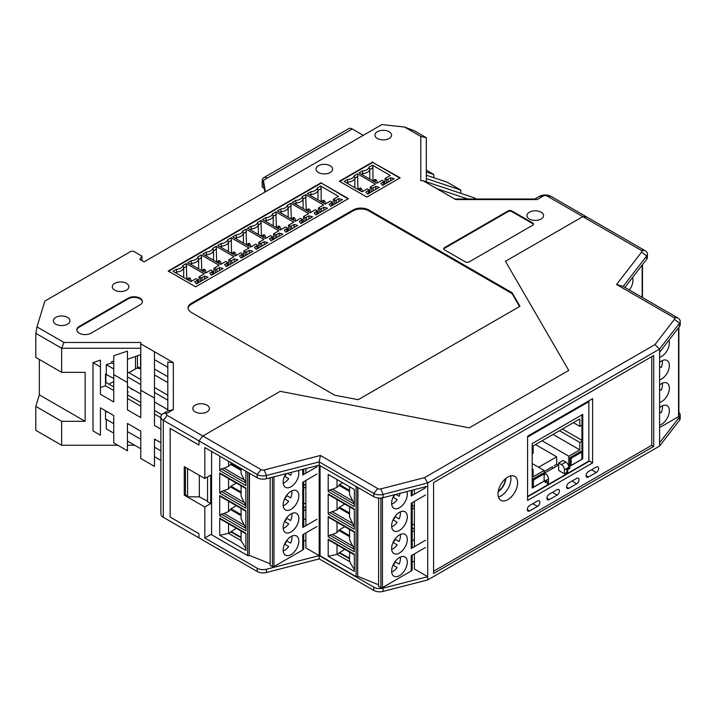 <?xml version="1.0" encoding="UTF-8"?>
<svg xmlns="http://www.w3.org/2000/svg" width="716" height="716" viewBox="0 0 716 716"><rect width="100%" height="100%" fill="white"/><g stroke="black" fill="none" stroke-linecap="round" stroke-linejoin="round"><path stroke-width="1.07" d="M154.486 369.026L167.804 376.714M167.804 382.595L154.486 374.907M140.775 368.722L136.854 368.114L128.889 372.714M113.754 381.458L109.011 384.188M131.744 388.833A0.832 0.483 0 0 0 132.925 389.513M127.457 392.52A0.832 0.483 0 0 0 127.457 391.562M412.192 527.817L414.385 529.088M412.192 531.755L414.385 530.637M412.192 509.139L414.385 508.02M412.192 505.201L414.385 506.472M412.192 561.953L414.385 561.362M414.385 524.47L412.192 524.533M414.385 501.862L413.606 501.88M303.727 506.803L305.884 508.056M303.727 510.741L305.884 509.64M303.727 488.124L305.884 487.023M303.727 484.186L305.884 485.439M303.727 540.947L305.884 540.365M305.884 503.464L303.727 503.527M305.884 480.848L305.141 480.866M498.3 491.167A11.08 6.399 120 0 0 505.398 478.789M498.211 491.677A11.635 6.713 120 0 0 505.8 478.449M544.446 473.169L558.274 465.185M527.594 496.832L588.633 461.596A1.128 0.653 -120 0 0 588.865 461.077L588.865 401.676L527.594 437.055M588.865 461.077L547.275 485.09L547.275 481.412L545.136 482.647L545.136 480.579L532.203 488.043L532.203 443.58L582.743 414.403L582.743 458.867L569.811 466.331L569.811 468.398L567.672 469.633L567.672 473.312L566.481 472.623M588.668 400.96A1.128 0.653 60 0 1 588.865 401.676M545.136 481.725L546.478 480.946L547.275 481.412M544.115 480.248L545.136 480.579M532.758 486.808L532.203 487.122M581.947 414.859L581.947 458.401L582.743 458.867M570.482 465.024L569.014 465.874L569.811 466.331M569.014 465.874L569.014 467.942L569.811 468.398M569.014 467.942L566.875 469.177L567.672 469.633M566.875 469.177L566.875 472.399L564.441 473.795L558.668 470.466L558.668 463.001L561.451 464.603A4.224 2.434 60 0 1 564.441 469.777L564.441 473.795M571.171 465.427L581.84 459.269L581.84 452.091L571.171 458.249L571.171 465.427L570.008 464.756L570.008 457.578L580.676 451.42L581.84 452.091M544.115 473.876L544.115 481.054L533.447 487.211L532.283 486.54L532.283 479.362L542.943 473.204L544.115 473.876L533.447 480.033L533.447 487.211M532.203 468.855L533.143 469.401L532.203 469.947M532.203 463.574L544.142 470.466L533.143 476.811L533.143 469.401M532.203 453.863L533.143 453.317L533.143 445.907L579.808 418.967L579.808 426.378L581.947 425.143M573.391 422.673L579.808 426.378M581.947 441.226L579.808 442.461L579.808 449.872L568.817 456.217L568.817 467.253A4.224 2.434 -120 0 0 565.828 462.08L561.451 464.603M581.947 440.313L562.4 429.018M559.465 430.719L579.808 442.461M553.047 434.424L579.808 449.872M538.566 467.253L556.681 456.799L535.487 444.564M547.275 483.712L548.519 482.987L548.519 478.968A4.224 2.434 -120 0 0 545.538 473.795L544.142 472.999M571.171 458.249L570.008 457.578M533.447 480.033L532.283 479.362M544.142 480.23L544.142 470.466M542.048 440.77L568.817 456.217M556.681 456.799L556.681 464.263L554.139 465.731M558.668 465.409L556.681 464.263M558.668 463.001L563.045 460.469L565.828 462.08M552.698 467.253A1.199 0.689 -60 0 1 552.448 466.707L544.142 471.504M185.435 467.324L185.435 494.461L184.263 495.141L184.263 466.644L204.821 478.512L210.701 475.12L210.701 503.617L207.568 501.809L207.568 476.937M184.263 495.141L204.821 507.009L210.701 503.617M163.302 413.508L167.222 413.159L173.344 409.624L167.804 410.903L163.302 413.508A8.306 4.797 0 0 0 160.867 416.9A8.306 4.797 0 0 0 163.302 420.292L163.302 517.292L198.95 537.868L198.95 533.697L170.157 517.077L198.95 533.697L198.95 537.868L257.187 571.493L257.187 568.227L204.821 537.993L204.821 507.009M167.222 415.414L202.861 435.999L280.225 391.33L202.861 435.999L198.95 440.868L198.95 445.048L170.157 428.419L170.157 517.077L170.157 428.419L198.95 445.048L198.95 440.868L257.187 474.493L261.107 469.624L202.861 435.999L198.95 440.868L163.302 420.292L167.222 415.414A2.766 1.602 0 0 1 167.222 413.159M320.428 455.474L264.195 469.956L266.45 475.487L319.202 461.901L319.202 465.176L373.797 496.689L373.797 493.422L377.717 488.554L320.428 455.474L319.202 461.901L373.797 493.422A8.306 4.797 0 0 0 383.051 494.416L427.712 482.933L427.712 576.666L383.051 588.149A8.306 4.797 0 0 1 373.797 587.156L373.797 590.423L319.202 558.901L266.45 572.487A8.306 4.797 180 0 1 257.187 571.493M373.797 590.423A8.306 4.797 0 0 0 383.051 591.416L427.712 579.933L659.597 446.05L679.484 420.274A8.306 4.797 180 0 0 680.2 418.323L680.2 415.056A8.306 4.797 180 0 1 679.484 417.007L679.484 420.274M677.766 317.931L673.846 317.582L616.557 284.503L623.171 286.409L677.766 317.931A8.306 4.797 180 0 1 680.2 321.323A8.306 4.797 180 0 1 679.484 323.274L659.597 349.05L427.712 482.933L424.516 477.644L654.961 344.602L659.597 349.05L659.597 446.05M377.717 488.554A2.766 1.602 0 0 0 380.805 488.885L424.516 477.644M264.195 469.956A2.766 1.602 180 0 1 261.107 469.624M319.202 558.901L319.202 465.176L266.45 478.753L266.45 475.487A8.306 4.797 180 0 1 257.187 474.493L257.187 477.769L204.821 447.536L204.821 478.512M498.023 494.004A13.846 7.992 -60 0 1 504.064 480.069A13.846 7.992 -60 0 1 514.732 476.364A13.846 7.992 -60 0 1 514.741 492.348A13.846 7.992 -60 0 1 500.887 500.35A13.846 7.992 -60 0 1 498.023 494.004M529.67 510.92A3.32 1.915 -60 0 1 528.005 511.09A3.32 1.915 -60 0 1 527.495 508.423A3.32 1.915 -60 0 1 529.67 505.496L537.501 500.976A3.32 1.915 -60 0 1 539.166 500.806A3.32 1.915 -60 0 1 539.676 503.473A3.32 1.915 -60 0 1 537.501 506.4L529.67 510.92L527.316 509.568M549.253 499.616A3.32 1.915 -60 0 1 547.597 499.777A3.32 1.915 -60 0 1 547.087 497.119A3.32 1.915 -60 0 1 549.253 494.192L557.093 489.663A3.32 1.915 -60 0 1 558.748 489.502A3.32 1.915 -60 0 1 559.259 492.161A3.32 1.915 -60 0 1 557.093 495.096L549.253 499.616L546.908 498.255M588.427 476.999A3.32 1.915 -60 0 1 586.762 477.169A3.32 1.915 -60 0 1 586.252 474.502A3.32 1.915 -60 0 1 588.427 471.575L596.258 467.047A3.32 1.915 -60 0 1 597.923 466.886A3.32 1.915 -60 0 1 598.433 469.553A3.32 1.915 -60 0 1 596.258 472.479L588.427 476.999L586.073 475.648M568.844 488.312L568.844 488.303A3.32 1.915 -60 0 1 567.26 488.428A3.32 1.915 -60 0 1 566.732 485.815A3.32 1.915 -60 0 1 568.844 482.879L576.675 478.36A3.32 1.915 -60 0 1 578.34 478.19A3.32 1.915 -60 0 1 578.85 480.857A3.32 1.915 -60 0 1 576.675 483.783L568.844 488.312L566.571 486.996M527.594 500.457L527.594 436.223L592.615 398.687L592.615 462.912L527.594 500.457M651.766 356.622L651.766 445.271L433.583 571.243M373.797 587.156L319.202 555.634L266.45 569.22A8.306 4.797 180 0 1 257.187 568.227M373.797 496.689A8.306 4.797 0 0 0 383.051 497.683L427.712 486.209M414.385 489.628L414.385 494.192M414.385 501.424L414.385 546.657M414.385 553.898L414.385 568.978L427.712 576.666L427.712 579.933M641.071 250.26L582.824 216.635L586.744 216.984L551.096 196.399L547.176 196.05L582.824 216.635L505.46 261.295L568.728 370.414L469.231 427.855L280.225 391.33L469.231 427.855L568.728 370.414L505.46 261.295L582.824 216.635L586.744 216.984L644.982 250.609A8.306 4.797 0 0 1 647.416 254.001A8.306 4.797 0 0 1 646.7 255.952L641.634 252.041A2.766 1.602 0 0 0 641.071 250.26L644.982 250.609M211.596 534.082L204.821 537.993M266.45 478.753A8.306 4.797 180 0 1 257.187 477.769M305.884 468.604L305.884 473.204M305.884 480.436L305.884 525.669M305.884 532.91L305.884 547.946L319.202 555.634L320.07 555.133M653.726 355.485L433.583 482.584L433.583 573.498L653.726 446.399L653.726 355.485M651.766 445.271L653.726 446.399M673.846 317.582A2.766 1.602 180 0 1 674.418 319.363L654.961 344.602M616.557 284.503L641.634 252.041M510.553 475.916A13.846 7.992 -60 0 1 508.074 488.509A13.846 7.992 -60 0 1 498.408 496.949M588.865 460.746L592.615 462.912M623.171 286.409L646.7 255.952L646.7 259.219A8.306 4.797 0 0 0 647.416 257.268L647.416 254.001M659.597 442.783L679.484 417.007M678.875 412.452A8.306 4.797 180 0 1 680.2 415.056M659.597 352.326L679.484 326.541A8.306 4.797 180 0 0 680.2 324.59L680.2 321.323M624.916 287.42L646.7 259.219M308.569 208.83L307.531 209.43L308.569 210.021L309.598 209.43L308.569 208.83M293.641 220.331L293.641 218.64L292.611 218.04L293.641 217.449L294.679 218.04L296.003 220.904M293.641 218.64L294.679 218.04M247.834 243.896L248.873 243.297L249.902 243.896L248.873 244.487L247.834 243.896L247.217 245.221M204.096 269.144L203.067 269.744L204.096 270.344L205.134 269.744L204.096 269.144M232.915 252.506L233.944 251.916L234.982 252.506L233.944 253.106L232.915 252.506L232.297 253.84M219.024 260.526L217.986 261.125L219.024 261.725L220.054 261.125L219.024 260.526M322.46 200.811L323.489 200.212L324.527 200.811L323.489 201.411L322.46 200.811L321.842 202.145M278.721 228.941L278.721 227.258L277.683 226.659L278.721 226.059L279.75 226.659L281.084 229.523M278.721 227.258L279.75 226.659M263.792 234.678L262.763 235.278L263.792 235.877L264.83 235.278L263.792 234.678M189.176 277.763L188.138 278.363L189.176 278.954L190.205 278.363L189.176 277.763M360.345 187.986L359.298 188.568L360.354 189.176L361.383 188.576L360.345 187.986M375.274 179.367L376.312 179.958L375.274 180.557L374.217 179.958L375.256 179.358M375.265 180.548L375.256 182.231M306.913 210.755L307.531 209.43M308.569 211.712L308.569 210.021M309.598 209.43L310.932 212.285M291.994 219.373L292.611 218.04M248.873 246.179L248.873 244.487M249.902 243.896L251.235 246.751M205.134 269.744L206.459 272.599M202.449 271.069L203.067 269.744M204.096 272.026L204.096 270.344M234.982 252.506L236.307 255.37M233.944 254.798L233.944 253.106M220.054 261.125L221.387 263.989M217.369 262.459L217.986 261.125M219.024 263.407L219.024 261.725M323.489 203.093L323.489 201.411M325.852 203.675L324.527 200.811M277.065 227.992L277.683 226.659M264.83 235.278L266.155 238.142M262.145 236.611L262.763 235.278M263.792 237.56L263.792 235.877M187.52 279.688L188.138 278.363M189.176 280.645L189.176 278.954M190.205 278.363L191.539 281.218M358.68 189.892L359.298 188.568M360.327 190.85L360.327 189.167L360.336 190.85M360.354 190.859L360.354 189.176M361.383 188.576L362.708 191.423M377.636 182.804L376.312 179.958M373.609 181.282L374.217 179.958M264.866 192.139L263.381 183.949L263.381 180.334L267.301 178.069A7.205 4.162 60 0 0 263.703 177.711A7.205 4.162 60 0 0 262.208 181.014L262.208 187.118L264.159 188.245M265.457 191.799L263.381 180.334M363.272 135.333L352.299 128.996A7.205 4.162 -120 0 0 348.701 128.638L263.703 177.711M294.84 203.783L296.03 203.093L296.03 204.472M321.377 211.757L321.377 208.678A1.11 0.635 180 0 1 319.81 208.678L318.495 207.917L317.967 213.726M306.233 210.37L305.714 194.636L302.376 196.56A625.578 442.354 -75 0 1 303.083 199.021L306.233 197.204M323.945 210.271L323.945 207.201L327.525 208.204L315.854 214.943L314.109 212.876L316.678 211.399A1.11 0.635 0 0 0 317 210.943A1.11 0.635 0 0 0 316.678 210.486L315.362 209.734L310.252 212.679L292.352 202.351L295.69 200.426A625.578 442.354 105 0 0 296.03 203.093A8.306 4.797 0 0 0 303.083 199.021L303.083 208.544M306.457 220.376L306.457 217.297A1.11 0.635 180 0 1 304.882 217.297L303.566 216.536L303.047 222.345M291.314 218.98L290.786 203.255L287.456 205.179A625.578 442.354 -75 0 1 288.163 207.64L291.314 205.823M279.911 212.401L281.111 211.712A8.306 4.797 0 0 0 288.163 207.64L288.163 217.163M287.456 205.179A7.572 4.368 0 0 1 280.762 209.045A625.578 442.354 105 0 0 281.111 211.712L281.111 213.091M261.68 246.223L261.68 243.145A1.11 0.635 180 0 1 260.114 243.145L258.798 242.384L258.27 248.192M246.537 244.827L246.018 229.102L242.679 231.026A625.578 442.354 -75 0 1 243.386 233.488L246.537 231.671M235.143 238.249L236.334 237.56A8.306 4.797 0 0 0 243.386 233.488L243.386 243.01M242.679 231.026A7.572 4.368 0 0 1 235.994 234.893A625.578 442.354 105 0 0 236.334 237.56L236.334 238.938M190.367 264.097L191.566 263.407L191.566 264.786M216.912 272.071L216.912 268.992A1.11 0.635 180 0 1 215.337 268.992L214.021 268.24L213.502 274.04M201.769 270.684L201.241 254.959L197.911 256.883A625.578 442.354 -75 0 1 198.618 259.335L201.769 257.518M219.472 270.594L219.472 267.515L223.061 268.518L211.381 275.257L209.645 273.19L212.204 271.713A1.11 0.635 0 0 0 212.536 271.257A1.11 0.635 0 0 0 212.204 270.809L210.889 270.048L205.778 272.993L187.887 262.665L191.217 260.74A625.578 442.354 105 0 0 191.566 263.407A8.306 4.797 0 0 0 198.618 259.335L198.618 268.858M246.76 254.842L246.76 251.764A1.11 0.635 180 0 1 245.185 251.764L243.87 251.003L243.35 256.802M231.617 253.446L231.089 237.721L227.76 239.645A625.578 442.354 -75 0 1 228.467 242.106L231.617 240.29M220.215 246.868L221.414 246.179A8.306 4.797 0 0 0 228.467 242.106L228.467 251.629M227.76 239.645A7.572 4.368 0 0 1 221.065 243.512A625.578 442.354 105 0 0 221.414 246.179L221.414 247.557M205.295 255.487L206.485 254.798L206.485 256.176M231.832 263.452L231.832 260.382A1.11 0.635 180 0 1 230.266 260.382L228.95 259.622L228.422 265.421M216.688 262.065L216.169 246.34L212.831 248.264A625.578 442.354 -75 0 1 213.538 250.725L216.688 248.9M234.4 261.975L234.4 258.897L237.98 259.908L226.31 266.647L224.564 264.571L227.133 263.094A1.11 0.635 0 0 0 227.455 262.638A1.11 0.635 0 0 0 227.133 262.19L225.817 261.43L220.707 264.383L202.807 254.046L206.145 252.121A625.578 442.354 105 0 0 206.485 254.798A8.306 4.797 0 0 0 213.538 250.725L213.538 260.248M309.76 195.173L310.959 194.475L310.959 195.862M338.865 201.661L338.865 198.583L336.305 200.068A1.11 0.635 180 0 1 334.739 200.068L333.414 199.308L332.895 205.107M321.162 201.751L321.162 188.585L318.011 190.411L318.011 199.925M338.865 198.583L342.454 199.594L330.774 206.333L329.038 204.257L331.598 202.78A1.11 0.635 0 0 0 331.929 202.324A1.11 0.635 0 0 0 331.598 201.876L330.282 201.115L325.171 204.069L307.28 193.732L310.61 191.807A625.578 442.354 105 0 0 310.959 194.475A8.306 4.797 0 0 0 318.011 190.411A625.578 442.354 -75 0 0 317.304 187.95L320.634 186.026L338.534 196.354L333.414 199.308M291.528 228.986L291.528 225.916A1.11 0.635 180 0 1 289.962 225.916L288.646 225.155L288.118 230.955M276.385 227.599L275.866 211.873L272.528 213.798A625.578 442.354 -75 0 1 273.235 216.259L276.385 214.433M264.992 221.02L266.182 220.331A8.306 4.797 0 0 0 273.235 216.259L273.235 225.782M272.528 213.798A7.572 4.368 0 0 1 265.842 217.664A625.578 442.354 105 0 0 266.182 220.331L266.182 221.709M250.063 229.63L251.262 228.941L251.262 230.328M276.609 237.605L276.609 234.535A1.11 0.635 180 0 1 275.034 234.535L273.718 233.774L273.199 239.574M261.465 236.217L260.937 220.492L257.608 222.416A625.578 442.354 -75 0 1 258.315 224.878L261.465 223.052M279.168 236.128L279.168 233.049L282.757 234.051L271.078 240.791L269.341 238.723L271.901 237.247A1.11 0.635 0 0 0 272.232 236.79A1.11 0.635 0 0 0 271.901 236.343L270.585 235.582L265.475 238.535L247.584 228.198L250.913 226.274A625.578 442.354 105 0 0 251.262 228.941A8.306 4.797 0 0 0 258.315 224.878L258.315 234.392M201.984 280.69L201.984 277.611A1.11 0.635 180 0 1 200.417 277.611L199.102 276.85L198.574 282.659M186.84 279.294L186.321 263.569L182.983 265.493A625.578 442.354 -75 0 1 183.69 267.954L186.84 266.137M175.447 272.715L176.637 272.026A8.306 4.797 0 0 0 183.69 267.954L183.69 277.477M182.983 265.493A7.572 4.368 0 0 1 176.297 269.359A625.578 442.354 -75 0 0 176.637 272.026L176.637 273.405M346.625 182.938L347.815 182.24A625.578 442.354 -75 0 1 347.475 179.573L344.136 181.497L362.019 191.825L367.12 188.872L368.463 189.642A1.11 0.635 0 0 1 368.785 190.089A1.11 0.635 0 0 1 368.463 190.546L365.894 192.022L367.63 194.081L379.292 187.35L375.73 186.348L373.152 187.834A1.11 0.635 180 0 1 371.586 187.834L370.253 187.064L369.733 192.864M358.018 189.507L357.49 173.791L354.16 175.715A625.578 442.354 -75 0 1 354.868 178.177L358.018 176.36M347.815 183.627L347.815 182.24A8.306 4.797 0 0 0 354.868 178.177L354.868 187.69M386.515 183.18L386.515 179.215L385.181 178.445L384.653 184.254M372.938 180.897L372.938 167.741L369.796 169.558L369.796 179.081M361.544 174.319L362.744 173.63A8.306 4.797 0 0 0 369.796 169.558A625.578 442.354 -75 0 0 369.089 167.096L372.418 165.172L390.292 175.501L385.181 178.445M369.089 167.096A7.572 4.368 0 0 1 362.394 170.963A625.578 442.354 105 0 0 362.744 173.63L362.744 175.008M426.333 178.579L460.809 190.071L447.097 182.159L426.333 175.232M426.333 171.983L433.78 174.462L433.78 177.711M426.333 170.166L433.78 174.462M321.377 208.678L323.945 207.201M318.495 207.917L323.605 204.973L305.714 194.636M295.69 200.426A7.572 4.368 0 0 0 302.376 196.56M309.017 218.89L309.017 215.82L312.606 216.823L300.926 223.562L299.19 221.495L301.749 220.009A1.11 0.635 0 0 0 302.08 219.561A1.11 0.635 0 0 0 301.749 219.105L300.434 218.344L295.323 221.298L277.432 210.969L280.762 209.045M303.566 216.536L308.685 213.583L290.786 203.255M306.457 217.297L309.017 215.82M264.249 244.738L264.249 241.668L267.829 242.67L256.158 249.41L254.413 247.342L256.981 245.856A1.11 0.635 0 0 0 257.304 245.409A1.11 0.635 0 0 0 256.981 244.953L255.666 244.192L250.555 247.145L232.655 236.817L235.994 234.893M258.798 242.384L263.909 239.439L246.018 229.102M261.68 243.145L264.249 241.668M216.912 268.992L219.472 267.515M214.021 268.24L219.141 265.287L201.241 254.959M191.217 260.74A7.572 4.368 0 0 0 197.911 256.883M249.32 253.357L249.32 250.278L252.909 251.289L241.229 258.029L239.493 255.961L242.053 254.475A1.11 0.635 0 0 0 242.384 254.028A1.11 0.635 0 0 0 242.053 253.571L240.737 252.811L235.627 255.764L217.736 245.436L221.065 243.512M243.87 251.003L248.989 248.049L231.089 237.721M246.76 251.764L249.32 250.278M231.832 260.382L234.4 258.897M228.95 259.622L234.06 256.668L216.169 246.34M206.145 252.121A7.572 4.368 0 0 0 212.831 248.264M321.162 188.585L320.634 186.026M310.61 191.807A7.572 4.368 0 0 0 317.304 187.95M294.097 227.509L294.097 224.43L297.677 225.442L286.006 232.181L284.261 230.113L286.83 228.628A1.11 0.635 0 0 0 287.152 228.171A1.11 0.635 0 0 0 286.83 227.724L285.514 226.963L280.404 229.917L262.504 219.588L265.842 217.664M288.646 225.155L293.757 222.202L275.866 211.873M291.528 225.916L294.097 224.43M276.609 234.535L279.168 233.049M273.718 233.774L278.837 230.82L260.937 220.492M250.913 226.274A7.572 4.368 0 0 0 257.608 222.416M204.552 279.204L204.552 276.134L208.132 277.137L196.461 283.876L194.716 281.809L197.285 280.323A1.11 0.635 0 0 0 197.607 279.875A1.11 0.635 0 0 0 197.285 279.419L195.969 278.658L190.859 281.612L172.959 271.283L176.297 269.359M199.102 276.85L204.212 273.897L186.321 263.569M201.984 277.611L204.552 276.134M370.253 187.064L375.372 184.11L357.49 173.791M347.475 179.573A7.572 4.368 0 0 0 354.16 175.715M375.73 186.348L375.73 189.409M386.515 179.215A1.11 0.635 0 0 0 388.081 179.215L390.65 177.729L390.65 180.79M372.938 167.741L372.418 165.172M362.394 170.963L359.065 172.887L376.938 183.207L382.049 180.253L383.382 181.023A1.11 0.635 0 0 1 383.713 181.479L383.713 184.8M390.65 177.729L394.212 178.731L382.55 185.462L380.822 183.412L383.382 181.927A1.11 0.635 0 0 0 383.713 181.479M100.428 366.923L92.991 362.627L100.428 360.148L100.428 394.274L113.754 401.962L113.754 374.611L127.457 382.523L127.457 409.874L140.775 417.571L140.775 390.211L154.486 398.132L154.486 425.483L160.867 429.17M113.754 374.611L113.754 355.709L127.457 351.135L127.457 382.523M100.428 387.499L105.521 385.799L113.754 390.551M460.809 190.071L460.809 193.32M154.486 414.072L160.867 417.75M127.457 398.463L140.775 406.151M140.775 348.262L61.657 348.262L35.8 333.334L35.8 357.409L61.657 372.338L61.657 348.262L63.948 342.454L36.972 326.881L35.8 333.334M85.159 421.312L61.657 421.312L35.8 406.384L39.326 394.847L85.159 421.312L85.159 372.338L61.657 372.338M36.972 326.881L44.857 301.069L130.401 251.683A2.766 1.602 180 0 1 134.313 251.683L141.893 256.06L139.799 259.371L144.104 261.859L381.879 124.584L404.549 127.045L414.197 130.706L426.333 137.714L420.793 136.425L420.793 180.781L423.201 180.781L474.126 197.759L476.274 199.003M467.817 199.003L436.912 188.702L423.201 180.781M347.994 198.878L320.965 182.822L348.388 198.654L195.62 286.848L168.197 271.024L320.965 182.822M168.591 271.248L320.965 183.269M188.093 308.336A11.08 6.399 0 0 1 191.306 304.264L353.086 210.862A11.08 6.399 180 0 1 368.758 210.862L512.119 293.632L519.565 306.529M142.394 301.884A8.306 4.797 0 0 0 137.007 297.722A8.306 4.797 0 0 0 128.227 298.832L79.261 327.096A8.306 4.797 0 0 0 76.854 330.148M511.922 210.978A2.766 1.602 0 0 0 508.011 210.978L444.546 247.611A2.766 1.602 0 0 0 443.741 248.747A2.766 1.602 0 0 0 444.546 249.875L465.31 261.859A2.766 1.602 0 0 0 469.231 261.859L532.686 225.227A2.766 1.602 0 0 0 533.501 224.09A2.766 1.602 0 0 0 532.686 222.962L511.922 210.978L511.922 211.659A2.766 1.602 0 0 0 508.011 211.659L444.546 248.291A2.766 1.602 0 0 0 443.804 249.087M533.438 224.43A2.766 1.602 0 0 0 532.686 223.643L511.922 211.659M399.779 178.024L372.75 162.425L339.769 181.461M92.991 362.627L92.991 430.898L100.428 435.194L100.428 407.843L100.428 433.377M160.867 442.739L154.486 439.051L154.486 466.402L140.775 458.491L140.775 431.139L127.457 423.451L127.457 450.803L113.754 442.882L113.754 415.531L100.428 407.843M113.754 423.675L106.308 419.379L106.308 428.857L113.754 433.153M106.308 419.379L105.521 419.379L105.521 410.787M140.157 368.633L140.587 368.382L137.436 366.565M140.587 354.697L140.587 368.382M39.326 394.847L39.326 359.441M35.8 406.384L35.8 430.334L61.657 445.262L61.657 421.312M140.775 448.762L127.457 441.065M140.775 439.275L127.457 431.587M551.096 196.399A8.306 4.797 0 0 0 539.345 196.399L534.843 199.003L454.75 199.003M426.333 181.828L426.333 137.714M167.804 400.172L154.486 392.484M154.486 387.49L167.804 395.178M127.457 371.881L140.775 379.57M140.775 384.564L127.457 376.876M113.754 368.964L106.308 364.668L111.794 362.842L113.754 363.97M113.754 361.482L111.794 361.482L111.794 362.842M105.521 385.799L105.521 374.146L113.754 378.442M106.308 374.146L106.308 364.668M127.457 386.363L140.775 394.051M63.948 342.454L140.775 342.454L140.775 343.841L154.486 351.753L154.486 398.132M167.804 409.65L154.486 401.962M105.521 382.183L113.754 386.926M127.457 394.847L140.775 402.535M154.486 410.447L161.816 414.68M154.486 359.638L167.804 367.326M127.457 359.289L140.775 354.626M154.486 351.753L173.344 362.645L167.804 362.054L167.804 410.903M173.344 362.645L173.344 409.624M140.775 343.841L140.775 390.211M141.893 256.06L141.893 260.579M404.549 127.045L420.793 136.425M534.843 199.003L537.134 199.585L455.77 199.585L436.912 188.702M537.134 199.585L543.265 196.05L539.345 196.399M547.176 196.05A2.766 1.602 0 0 0 543.265 196.05M330.174 165.745A8.306 4.797 180 0 1 332.609 169.137A8.306 4.797 180 0 1 324.294 173.934A8.306 4.797 180 0 1 315.989 169.137A8.306 4.797 180 0 1 321.117 164.707A8.306 4.797 180 0 1 330.174 165.745M389.128 131.708A8.306 4.797 180 0 1 391.554 135.1A8.306 4.797 180 0 1 383.248 139.897A8.306 4.797 180 0 1 374.942 135.1A8.306 4.797 180 0 1 380.071 130.67A8.306 4.797 180 0 1 389.128 131.708M67.528 317.385A8.306 4.797 180 0 1 69.962 320.777A8.306 4.797 180 0 1 61.657 325.574A8.306 4.797 180 0 1 53.342 320.777A8.306 4.797 180 0 1 58.47 316.338A8.306 4.797 180 0 1 67.528 317.385M512.119 292.728L368.758 209.958A11.08 6.399 180 0 0 353.086 209.958L191.306 303.36A11.08 6.399 0 0 0 188.066 307.88A11.08 6.399 0 0 0 191.306 312.409L334.676 395.178L358.179 399.698L519.959 306.296L512.119 292.728L512.119 293.632M126.481 283.348A8.306 4.797 180 0 1 128.916 286.74A8.306 4.797 180 0 1 120.601 291.537A8.306 4.797 180 0 1 112.296 286.74A8.306 4.797 180 0 1 117.424 282.31A8.306 4.797 180 0 1 126.481 283.348M128.227 298.151L79.261 326.415A8.306 4.797 0 0 0 76.827 329.808A8.306 4.797 0 0 0 81.955 334.247A8.306 4.797 0 0 0 91.013 333.2L139.978 304.935A8.306 4.797 0 0 0 142.412 301.543A8.306 4.797 0 0 0 137.284 297.113A8.306 4.797 0 0 0 128.227 298.151L128.227 298.832M541.108 212.222A8.306 4.797 180 0 1 543.542 215.614A8.306 4.797 180 0 1 535.228 220.412A8.306 4.797 180 0 1 526.922 215.614A8.306 4.797 180 0 1 532.051 211.184A8.306 4.797 180 0 1 541.108 212.222M206.978 405.131A8.306 4.797 180 0 1 209.412 408.523A8.306 4.797 180 0 1 201.106 413.32A8.306 4.797 180 0 1 192.792 408.523A8.306 4.797 180 0 1 197.92 404.093A8.306 4.797 180 0 1 206.978 405.131M372.75 161.968L339.375 181.238L366.798 197.07L400.172 177.801L372.75 162.425M160.867 450.874L154.486 447.196M160.867 460.361L154.486 456.674M155.667 439.731L154.486 440.412M105.521 411.816L107.436 411.888M134.724 445.262L127.457 445.262M117.871 445.262L61.657 445.262M163.302 517.292A8.306 4.797 180 0 1 160.867 513.9L160.867 416.9M187.592 468.568L187.592 496.832L185.435 494.461M199.316 475.335L199.316 496.832L187.592 496.832M207.568 501.164L199.316 496.832M344.781 549.306L337.021 554.354L328.197 556.278L354.339 571.377L354.339 554.265L328.197 539.166L328.197 556.278M349.551 558.256L339.42 552.403M344.781 526.69L339.42 529.786L337.021 532.579L337.021 522.206M349.551 535.64L339.42 529.786M349.551 490.406L339.42 484.553L342.588 482.727M399.107 496.286L395.832 494.398L399.107 496.286A10.516 6.068 120 0 0 400.101 493.297M393.254 497.387A10.516 6.068 120 0 0 394.91 494.631M391.679 504.189A10.516 6.068 120 0 0 397.174 499.652L393.039 497.262M406.894 491.552A11.08 6.399 -60 0 1 407.306 494.21A11.08 6.399 -60 0 1 402.464 505.362A11.08 6.399 -60 0 1 393.925 508.333A11.08 6.399 -60 0 1 394.4 494.765M357.669 487.381L357.669 576.577A1.11 0.635 0 0 1 356.103 576.577L320.07 555.768L320.07 465.668M328.197 491.525L354.339 506.624L354.339 489.511L328.197 474.413L328.197 491.525L329.799 489.941L332.51 489.243L352.827 500.967L354.339 503.59M382.442 497.826L382.442 587.603L411.217 570.992A3.32 1.915 0 0 0 412.192 569.632L412.192 555.168M399.107 541.52L394.981 539.139L399.107 541.52A10.516 6.068 120 0 0 400.298 534.494M337.021 532.579L332.51 534.467L352.827 546.201L349.551 539.81L349.551 529.446M349.551 536.669L339.017 530.583M393.254 520.004A10.516 6.068 120 0 0 395.196 516.648L399.107 518.903A10.516 6.068 120 0 0 400.298 511.877M391.679 526.806A10.516 6.068 120 0 0 397.174 522.268L393.039 519.879M349.551 490.97L339.42 485.117L337.021 487.345L332.51 489.243M349.551 491.436L339.017 485.35M328.197 514.142L354.339 529.24L354.339 509.031L328.197 493.942L328.197 514.142L329.799 512.558L354.339 526.725M412.192 540.84L414.385 539.56M352.827 500.967L349.551 494.577L349.551 486.746M411.217 570.992L411.217 555.723L425.492 547.489M328.197 536.758L354.339 551.857L354.339 531.648L328.197 516.549L328.197 536.758L329.799 535.165L354.339 549.342M378.63 498.059L378.63 586.413L380.912 587.621L380.912 498.041M354.339 548.823L352.827 546.201M407.306 516.827A11.08 6.399 -60 0 1 402.464 527.978A11.08 6.399 -60 0 1 393.925 530.941A11.08 6.399 -60 0 1 393.925 518.151A11.08 6.399 -60 0 1 405.005 511.752A11.08 6.399 -60 0 1 407.306 516.827M349.551 513.023L339.42 507.17L337.021 509.962L329.799 512.558M337.021 509.962L337.021 499.589M354.339 509.595L328.742 494.81L328.197 493.942M407.306 539.443A11.08 6.399 -60 0 1 402.464 550.595A11.08 6.399 -60 0 1 393.925 553.558A11.08 6.399 -60 0 1 393.925 540.768A11.08 6.399 -60 0 1 405.005 534.369A11.08 6.399 -60 0 1 407.306 539.443M354.339 554.819L328.742 540.043L328.197 539.166M339.42 484.553L339.42 485.117M393.254 542.621A10.516 6.068 120 0 0 395.196 539.255M391.679 549.423A10.516 6.068 120 0 0 397.174 544.876L393.039 542.495M337.021 544.822L337.021 554.354L349.551 561.595L349.551 552.054M332.51 534.467L329.799 535.165M393.254 565.237A10.516 6.068 120 0 0 395.196 561.872L399.107 564.136A10.516 6.068 120 0 0 400.298 557.111M391.679 572.039A10.516 6.068 120 0 0 397.174 567.493L393.039 565.112M339.42 507.17L344.781 504.073M399.107 564.136L395.196 561.872M354.339 532.212L328.742 517.426L328.197 516.549M349.551 536.203L339.42 530.35M337.021 479.505L337.021 487.345M399.107 518.903L395.196 516.648M407.306 562.06A11.08 6.399 -60 0 1 402.464 573.212A11.08 6.399 -60 0 1 393.925 576.174A11.08 6.399 -60 0 1 393.925 563.385A11.08 6.399 -60 0 1 405.005 556.985A11.08 6.399 -60 0 1 407.306 562.06M349.551 558.82L339.42 552.967M354.339 526.206L352.827 523.584L332.51 511.859M425.492 540.249L411.217 548.492A3.32 1.915 0 0 0 412.192 547.131L412.192 502.695M349.551 506.83L349.551 517.194L352.827 523.584M349.551 514.052L339.017 507.966M357.669 576.577L357.946 487.542M382.442 587.603A1.11 0.635 180 0 1 380.912 587.621M378.63 584.784L357.946 576.416M349.551 513.587L339.42 507.733M354.339 569.614L349.551 561.595M412.192 490.192L412.192 494.667A3.32 1.915 180 0 1 411.217 496.018L425.492 487.784M425.492 495.016L411.217 503.258L411.217 545.771M236.316 528.292L228.547 533.339L219.731 535.273L245.874 550.362L245.874 533.25L219.731 518.16L219.731 535.273M241.086 537.242L230.955 531.388M236.316 505.675L230.955 508.772L228.547 511.564L228.547 501.191M241.086 514.625L230.955 508.772M241.086 469.392L230.955 463.547L231.751 463.082M290.642 475.281L287.349 473.374L290.642 475.281A10.516 6.068 120 0 0 291.645 472.265M284.789 476.373A10.516 6.068 120 0 0 286.454 473.607M283.214 483.175A10.516 6.068 120 0 0 288.7 478.637L284.574 476.256M298.42 470.528A11.08 6.399 -60 0 1 298.832 473.204A11.08 6.399 -60 0 1 293.999 484.347A11.08 6.399 -60 0 1 285.46 487.319A11.08 6.399 -60 0 1 285.944 473.732M249.204 473.16L249.204 555.562A1.11 0.635 0 0 1 247.638 555.562L211.596 534.763L211.596 451.447M219.731 456.137L219.731 470.519L221.325 468.926L224.036 468.228L244.353 479.962L245.874 482.584M273.977 476.82L273.977 566.598L302.752 549.977A3.32 1.915 0 0 0 303.727 548.626L303.727 534.154M290.642 520.514L286.516 518.124L290.642 520.514A10.516 6.068 120 0 0 291.824 513.479M228.547 511.564L224.036 513.462L244.353 525.186L241.086 518.805L241.086 508.432M241.086 515.654L230.543 509.577M284.789 498.989A10.516 6.068 120 0 0 286.722 495.633L290.642 497.897A10.516 6.068 120 0 0 291.824 490.863M283.214 505.791A10.516 6.068 120 0 0 288.7 501.254L284.574 498.873M241.086 469.965L230.955 464.111L228.547 466.331L224.036 468.228M241.086 470.43L230.543 464.344M219.731 493.136L245.874 508.226L245.874 488.017L219.731 472.927L219.731 493.136L221.325 491.543L245.874 505.711M303.727 519.825L305.884 518.572M244.353 479.962L241.086 473.571L241.086 468.47M302.752 549.977L302.752 534.718L317.027 526.475M219.731 515.753L245.874 530.842L245.874 510.633L219.731 495.544L219.731 515.753L221.325 514.16L245.874 528.327M219.731 470.519L245.874 485.609L245.874 471.235M270.165 477.796L270.165 565.407L272.447 566.616L272.447 477.214M245.874 527.817L244.353 525.186M298.832 495.812A11.08 6.399 -60 0 1 293.999 506.964A11.08 6.399 -60 0 1 285.46 509.935A11.08 6.399 -60 0 1 285.46 497.137A11.08 6.399 -60 0 1 296.54 490.746A11.08 6.399 -60 0 1 298.832 495.812M241.086 492.008L230.955 486.164L228.547 488.947L221.325 491.543M228.547 488.947L228.547 478.583M245.874 488.58L220.277 473.804L219.731 472.927M298.832 518.429A11.08 6.399 -60 0 1 293.999 529.58A11.08 6.399 -60 0 1 285.46 532.552A11.08 6.399 -60 0 1 285.46 519.753A11.08 6.399 -60 0 1 296.54 513.363A11.08 6.399 -60 0 1 298.832 518.429M245.874 533.814L220.277 519.037L219.731 518.16M230.955 463.547L230.955 464.111M284.789 521.606A10.516 6.068 120 0 0 286.722 518.25M283.214 528.408A10.516 6.068 120 0 0 288.7 523.87L284.574 521.49M228.547 523.808L228.547 533.339L241.086 540.58L241.086 531.048M224.036 513.462L221.325 514.16M284.789 544.223A10.516 6.068 120 0 0 286.722 540.866L290.642 543.122A10.516 6.068 120 0 0 291.824 536.096M283.214 551.025A10.516 6.068 120 0 0 288.7 546.487L284.574 544.097M230.955 486.164L236.316 483.058M290.642 543.122L286.722 540.866M245.874 511.197L220.277 496.421L219.731 495.544M241.086 515.189L230.955 509.345M228.547 461.229L228.547 466.331M290.642 497.897L286.722 495.633M298.832 541.045A11.08 6.399 -60 0 1 293.999 552.197A11.08 6.399 -60 0 1 285.46 555.168A11.08 6.399 -60 0 1 285.46 542.37A11.08 6.399 -60 0 1 296.54 535.98A11.08 6.399 -60 0 1 298.832 541.045M241.086 537.805L230.955 531.952M245.874 505.201L244.353 502.578L224.036 490.845M317.027 519.234L302.752 527.477A3.32 1.915 0 0 0 303.727 526.126L303.727 481.689M241.086 485.815L241.086 496.188L244.353 502.578M241.086 493.038L230.543 486.961M249.204 555.562L249.481 473.312M273.977 566.598A1.11 0.635 180 0 1 272.447 566.616M270.165 563.769L249.481 555.41M241.086 492.572L230.955 486.728M245.874 548.599L241.086 540.58M303.727 469.159L303.727 473.652A3.32 1.915 180 0 1 302.752 475.012L317.027 466.769M317.027 474.01L302.752 482.244L302.752 527.477M632.532 277.557A11.08 6.399 -60 0 1 629.364 289.989M659.597 427.586L678.553 416.649A1.11 0.635 -0 0 0 678.875 416.193L678.875 327.328M661.172 412.837L659.597 411.933L661.172 412.837A10.516 6.068 120 0 0 662.354 405.811M659.597 407.628A11.08 6.399 -60 0 1 667.07 405.686A11.08 6.399 -60 0 1 668.341 415.817A11.08 6.399 -60 0 1 659.597 425.161M659.597 366.699L661.172 367.603L659.597 366.699M661.172 390.22L659.597 389.316L661.172 390.22A10.516 6.068 120 0 0 662.354 383.194M659.597 385.011A11.08 6.399 -60 0 1 667.07 383.069A11.08 6.399 -60 0 1 668.341 393.209A11.08 6.399 -60 0 1 659.597 402.544M659.597 362.394A11.08 6.399 -60 0 1 667.07 360.461A11.08 6.399 -60 0 1 668.341 370.593A11.08 6.399 -60 0 1 659.597 379.936M661.172 367.603A10.516 6.068 120 0 0 662.354 360.578M668.932 340.216A11.08 6.399 -60 0 1 667.294 350.231A11.08 6.399 -60 0 1 659.597 357.32M527.594 496.457L547.275 485.09M545.538 473.795L544.142 474.601M548.519 478.968L545.136 480.919M568.817 467.253L564.441 469.777M380.805 488.885L383.051 494.416L383.051 497.683M383.051 588.149L383.051 591.416M266.45 572.487L266.45 569.22M532.802 503.688L537.501 506.4M552.385 492.375L557.093 495.096M591.559 469.768L596.258 472.479M571.977 481.071L576.675 483.783M674.418 319.363L679.484 323.274L679.484 326.541M352.299 128.996L267.301 178.069M316.678 211.399L316.678 214.469M319.81 208.678L319.81 212.661M304.882 217.297L304.882 221.28M301.749 220.009L301.749 223.088M260.114 243.145L260.114 247.127M256.981 245.856L256.981 248.935M212.204 271.713L212.204 274.783M215.337 268.992L215.337 272.975M245.185 251.764L245.185 255.746M242.053 254.475L242.053 257.554M227.133 263.094L227.133 266.173M230.266 260.382L230.266 264.356M331.598 202.78L331.598 205.85M336.305 203.138L336.305 200.068M334.739 200.068L334.739 204.042M289.962 225.916L289.962 229.899M286.83 228.628L286.83 231.707M271.901 237.247L271.901 240.316M275.034 234.535L275.034 238.509M200.417 277.611L200.417 281.594M197.285 280.323L197.285 283.402M373.152 187.834L373.152 190.895M371.586 187.834L371.586 191.799M368.463 190.546L368.463 193.597M388.081 182.276L388.081 179.215M383.382 181.927L383.382 184.988M191.306 304.264L191.306 303.36M368.758 209.958L368.758 210.862M353.086 209.958L353.086 210.862M79.261 326.415L79.261 327.096M444.546 247.611L444.546 248.291M532.686 222.962L532.686 223.643M508.011 210.978L508.011 211.659M105.914 374.146L105.914 382.407M135.494 368.901L135.494 356.478M329.799 489.941L354.339 504.109M356.103 576.577L356.103 486.477M411.217 548.492L411.217 503.258M411.217 490.442L411.217 496.018M221.325 468.926L245.874 483.103M247.638 555.562L247.638 472.247M302.752 469.41L302.752 475.012M642.163 297.373L642.163 265.09M678.553 416.649L678.553 327.749M317 210.943L317 214.281M302.08 219.561L302.08 222.9M257.304 245.409L257.304 248.747M212.536 271.257L212.536 274.595M242.384 254.028L242.384 257.366M227.455 262.638L227.455 265.985M331.929 202.324L331.929 205.671M287.152 228.171L287.152 231.519M272.232 236.79L272.232 240.129M197.607 279.875L197.607 283.214M368.785 190.089L368.785 193.41M137.436 355.798L137.436 368.212M642.485 264.669L642.485 297.561"/></g></svg>
